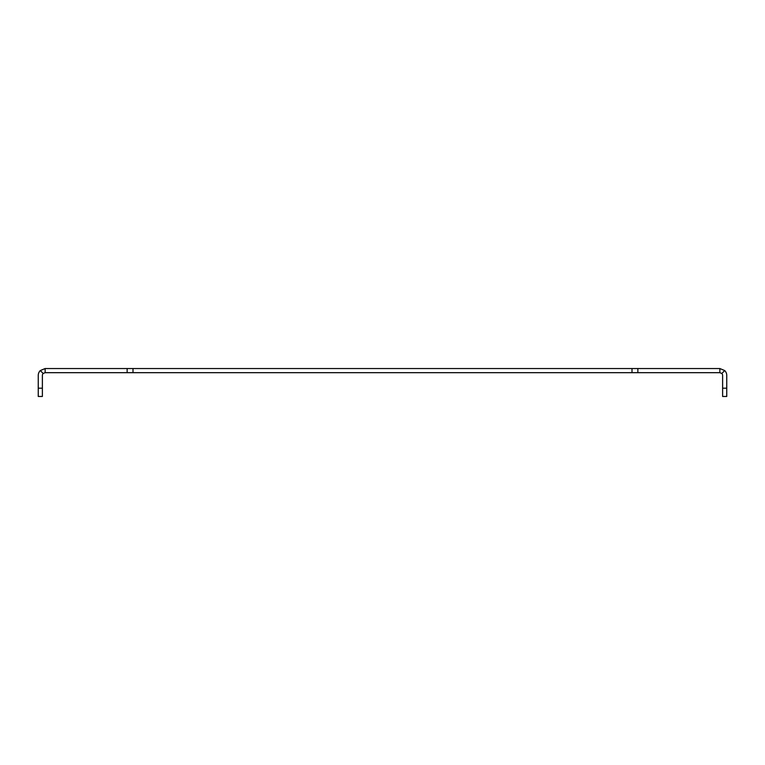 <?xml version="1.0" encoding="UTF-8"?>
<svg xmlns="http://www.w3.org/2000/svg" width="765" height="765" viewBox="0 0 765 765"><rect width="100%" height="100%" fill="white"/><g stroke="black" fill="none" stroke-linecap="round" stroke-linejoin="round"><path stroke-width="1.15" d="M132.995 368.539L132.995 372.679L45.145 372.679L45.145 368.539L719.855 368.539L719.855 372.679L632.005 372.679L632.005 368.539M132.995 372.679L632.005 372.679M721.806 373.483A2.754 2.754 0 0 1 722.619 375.433L722.619 396.461L726.75 396.461L726.75 375.433A6.895 6.895 0 0 0 724.732 370.566L721.806 373.483L719.855 372.679M724.732 370.566L719.855 368.539M45.145 372.679L43.194 373.483A2.754 2.754 0 0 0 42.381 375.433L42.381 396.461L38.25 396.461L38.25 375.433A6.895 6.895 0 0 1 40.268 370.566L43.194 373.483M45.145 368.539L40.268 370.566M637.857 368.539L637.857 372.679M127.143 372.679L127.143 368.539M726.75 388.19L722.619 388.19M38.25 388.19L42.381 388.19"/></g></svg>
